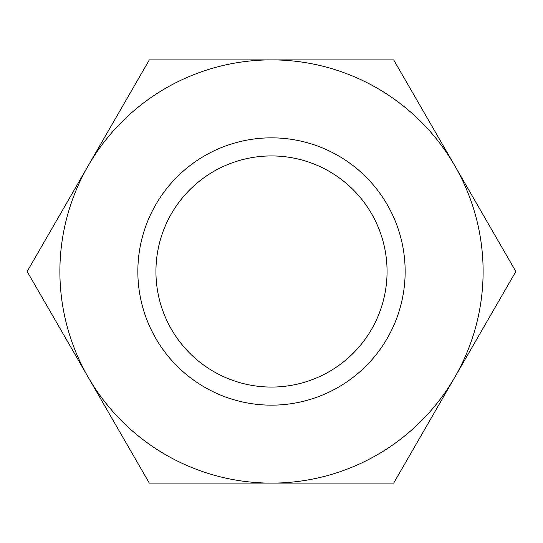 <?xml version="1.0" encoding="UTF-8"?>
<svg xmlns="http://www.w3.org/2000/svg" width="543" height="543" viewBox="0 0 543 543"><rect width="100%" height="100%" fill="white"/><g stroke="black" fill="none" stroke-linecap="round" stroke-linejoin="round"><path stroke-width="0.81" d="M155.936 271.5A115.564 115.564 0 0 0 271.5 387.064A115.564 115.564 0 0 0 387.064 271.5A115.564 115.564 0 0 0 271.5 155.936A115.564 115.564 0 0 0 155.936 271.5M137.847 271.5A133.653 133.653 0 0 0 271.5 405.153A133.653 133.653 0 0 0 405.153 271.5A133.653 133.653 0 0 0 271.5 137.847A133.653 133.653 0 0 0 137.847 271.5M515.85 271.5L393.675 59.886L271.5 59.886A211.614 211.614 0 0 0 88.237 377.304A211.614 211.614 0 0 0 271.5 483.114L393.675 483.114L454.762 377.304A211.614 211.614 0 0 0 271.5 59.886L149.325 59.886L27.15 271.5L149.325 483.114L271.5 483.114A211.614 211.614 0 0 0 454.762 377.304L515.85 271.5"/></g></svg>
